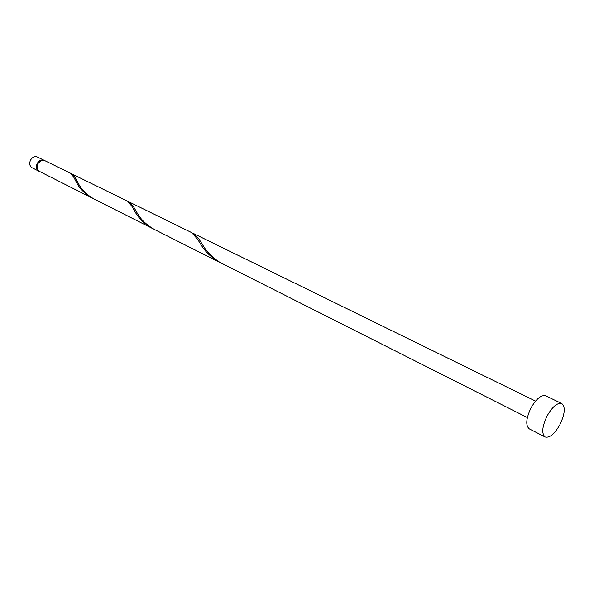 <?xml version="1.0" encoding="UTF-8"?>
<svg xmlns="http://www.w3.org/2000/svg" width="594" height="594" viewBox="0 0 594 594"><rect width="100%" height="100%" fill="white"/><g stroke="black" fill="none" stroke-linecap="round" stroke-linejoin="round"><path stroke-width="0.89" d="M38.81 171.154L32.113 167.775C29.574 166.045 29.061 163.447 30.598 159.972C32.499 157.061 34.786 156.081 37.452 157.039L44.186 160.335C41.513 159.378 39.219 160.373 37.303 163.305C35.759 166.803 36.264 169.416 38.81 171.154L39.301 171.354M41.097 160.692L37.734 163.55L37.229 168.481M545.166 436.998L529.276 428.868C525.445 425.556 526.009 418.599 530.962 407.996C536.315 398.737 541.231 394.668 545.715 395.804L561.79 403.564C565.592 406.883 564.983 413.884 559.949 424.576C554.581 433.976 549.65 438.12 545.166 436.998C541.424 433.717 542.062 426.715 547.074 415.993C552.472 406.623 557.372 402.48 561.79 403.564M129.522 202.153L191.632 232.588L197.468 239.063L200.935 244.594C205.086 251.685 211.486 257.685 220.129 262.6L154.462 229.484C146.48 224.933 140.696 219.401 137.117 212.89L133.383 206.445L129.522 202.153L128.512 201.782M527.353 417.56L220.188 262.555C212.615 257.692 206.95 252.079 203.178 245.708L199.049 239.167L193.8 233.65L192.671 233.204M220.129 262.6L220.634 262.852M92.493 198.225L38.885 171.124C36.85 169.231 36.546 166.736 37.979 163.647C39.902 160.707 42.189 159.712 44.862 160.67L70.693 173.329L73.805 177.257L76.782 182.915C79.878 188.914 85.113 194.015 92.493 198.225L93.399 198.671M72.409 174.168L127.606 201.21L131.913 206.311L135.135 211.91C138.706 218.406 144.476 223.923 152.443 228.467L94.29 199.138C86.895 194.914 81.645 189.798 78.542 183.791L75.186 177.45L72.409 174.168L71.495 173.864M152.443 228.467L153.452 228.957M193.8 233.65L535.543 401.099M199.049 239.167L201.596 243.243M133.383 206.445L135.432 210.046M75.186 177.45L76.856 180.687"/></g></svg>
